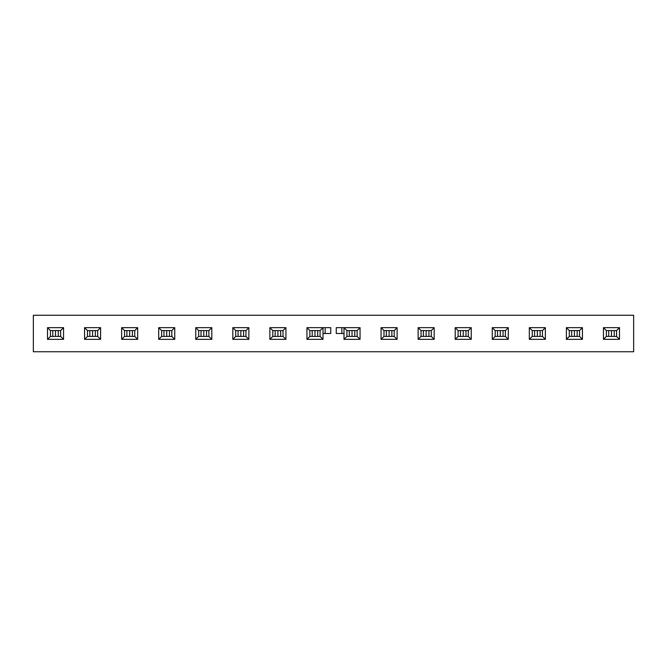 <?xml version="1.0" encoding="UTF-8"?>
<svg xmlns="http://www.w3.org/2000/svg" width="667" height="667" viewBox="0 0 667 667"><rect width="100%" height="100%" fill="white"/><g stroke="black" fill="none" stroke-linecap="round" stroke-linejoin="round"><path stroke-width="1" d="M55.528 330.582L55.528 336.418M92.588 330.582L92.588 336.418M129.656 330.582L129.656 336.418M166.717 330.582L166.717 336.418M203.777 330.582L203.777 336.418M240.845 330.582L240.845 336.418M277.906 330.582L277.906 336.418M314.966 330.582L314.966 336.418M352.034 330.582L352.034 336.418M389.094 330.582L389.094 336.418M426.155 330.582L426.155 336.418M463.223 330.582L463.223 336.418M500.283 330.582L500.283 336.418M537.344 330.582L537.344 336.418M574.412 330.582L574.412 336.418M611.472 330.582L611.472 336.418M606.361 330.582L606.361 336.418L616.575 336.418L619.493 339.336L603.443 339.336L603.443 327.664L619.493 327.664L619.493 339.336L603.443 339.336L603.443 327.664L606.361 330.582L606.361 336.418L603.443 339.336L606.361 336.418L616.575 336.418L616.575 330.582L619.493 327.664L619.493 339.336L616.575 336.418L616.575 330.582L606.361 330.582L603.443 327.664L619.493 327.664L616.575 330.582L606.361 330.582M582.433 339.336L566.383 339.336L566.383 327.664L582.433 327.664L582.433 339.336L566.383 339.336L566.383 327.664L569.301 330.582L569.301 336.418L566.383 339.336L569.301 336.418L579.515 336.418L579.515 330.582L582.433 327.664L582.433 339.336L579.515 336.418L579.515 330.582L569.301 330.582L569.301 336.418L579.515 336.418L582.433 339.336M545.373 339.336L529.323 339.336L529.323 327.664L545.373 327.664L545.373 339.336L529.323 339.336L529.323 327.664L532.241 330.582L532.241 336.418L529.323 339.336L532.241 336.418L542.454 336.418L545.373 339.336L545.373 327.664L542.454 330.582L532.241 330.582L532.241 336.418L542.454 336.418L542.454 330.582L545.373 327.664L529.323 327.664L532.241 330.582L542.454 330.582L542.454 336.418L545.373 339.336M508.304 339.336L492.254 339.336L492.254 327.664L508.304 327.664L508.304 339.336L492.254 339.336L492.254 327.664L495.172 330.582L495.172 336.418L492.254 339.336L495.172 336.418L505.386 336.418L508.304 339.336L508.304 327.664L505.386 330.582L495.172 330.582L495.172 336.418L505.386 336.418L505.386 330.582L508.304 327.664L492.254 327.664L495.172 330.582L505.386 330.582L505.386 336.418L508.304 339.336M471.244 339.336L455.194 339.336L455.194 327.664L471.244 327.664L471.244 339.336L455.194 339.336L455.194 327.664L458.112 330.582L458.112 336.418L455.194 339.336L458.112 336.418L468.326 336.418L471.244 339.336L471.244 327.664L468.326 330.582L458.112 330.582L458.112 336.418L468.326 336.418L468.326 330.582L471.244 327.664L455.194 327.664L458.112 330.582L468.326 330.582L468.326 336.418L471.244 339.336M434.184 339.336L418.134 339.336L418.134 327.664L434.184 327.664L434.184 339.336L418.134 339.336L418.134 327.664L421.052 330.582L421.052 336.418L418.134 339.336L421.052 336.418L431.266 336.418L434.184 339.336L434.184 327.664L431.266 330.582L421.052 330.582L421.052 336.418L431.266 336.418L431.266 330.582L434.184 327.664L418.134 327.664L421.052 330.582L431.266 330.582L431.266 336.418L434.184 339.336M397.123 339.336L381.065 339.336L381.065 327.664L397.123 327.664L397.123 339.336L381.065 339.336L381.065 327.664L383.984 330.582L383.984 336.418L381.065 339.336L383.984 336.418L394.205 336.418L397.123 339.336L397.123 327.664L394.205 330.582L383.984 330.582L383.984 336.418L394.205 336.418L394.205 330.582L397.123 327.664L381.065 327.664L383.984 330.582L394.205 330.582L394.205 336.418L397.123 339.336M360.055 339.336L344.005 339.336L344.005 327.664L360.055 327.664L360.055 339.336L344.005 339.336L344.005 327.664L346.923 330.582L346.923 336.418L344.005 339.336L346.923 336.418L357.137 336.418L360.055 339.336L360.055 327.664L357.137 330.582L346.923 330.582L346.923 336.418L357.137 336.418L357.137 330.582L360.055 327.664L344.005 327.664L346.923 330.582L357.137 330.582L357.137 336.418L360.055 339.336M322.995 327.664L320.077 330.582L309.863 330.582L306.945 327.664L322.995 327.664L320.077 330.582L320.077 336.418L320.077 330.582L309.863 330.582L309.863 336.418L320.077 336.418L322.995 339.336L306.945 339.336L306.945 327.664L322.995 327.664L322.995 339.336L306.945 339.336L306.945 327.664L309.863 330.582L309.863 336.418L306.945 339.336L309.863 336.418L320.077 336.418L322.995 339.336L322.995 327.664L330.248 327.664M285.935 339.336L269.877 339.336L269.877 327.664L285.935 327.664L285.935 339.336L269.877 339.336L269.877 327.664L272.795 330.582L272.795 336.418L269.877 339.336L272.795 336.418L283.016 336.418L285.935 339.336L285.935 327.664L283.016 330.582L272.795 330.582L272.795 336.418L283.016 336.418L283.016 330.582L285.935 327.664L269.877 327.664L272.795 330.582L283.016 330.582L283.016 336.418L285.935 339.336M248.866 339.336L232.816 339.336L232.816 327.664L248.866 327.664L248.866 339.336L232.816 339.336L232.816 327.664L235.734 330.582L235.734 336.418L232.816 339.336L235.734 336.418L245.948 336.418L248.866 339.336L248.866 327.664L245.948 330.582L235.734 330.582L235.734 336.418L245.948 336.418L245.948 330.582L248.866 327.664L232.816 327.664L235.734 330.582L245.948 330.582L245.948 336.418L248.866 339.336M211.806 339.336L195.756 339.336L195.756 327.664L211.806 327.664L211.806 339.336L195.756 339.336L195.756 327.664L198.674 330.582L198.674 336.418L195.756 339.336L198.674 336.418L208.888 336.418L211.806 339.336L211.806 327.664L208.888 330.582L198.674 330.582L198.674 336.418L208.888 336.418L208.888 330.582L211.806 327.664L195.756 327.664L198.674 330.582L208.888 330.582L208.888 336.418L211.806 339.336M174.746 339.336L158.696 339.336L158.696 327.664L174.746 327.664L174.746 339.336L158.696 339.336L158.696 327.664L161.614 330.582L161.614 336.418L158.696 339.336L161.614 336.418L171.828 336.418L174.746 339.336L174.746 327.664L171.828 330.582L161.614 330.582L161.614 336.418L171.828 336.418L171.828 330.582L174.746 327.664L158.696 327.664L161.614 330.582L171.828 330.582L171.828 336.418L174.746 339.336M137.677 339.336L121.627 339.336L121.627 327.664L137.677 327.664L137.677 339.336L121.627 339.336L121.627 327.664L124.546 330.582L124.546 336.418L121.627 339.336L124.546 336.418L134.759 336.418L137.677 339.336L137.677 327.664L134.759 330.582L124.546 330.582L124.546 336.418L134.759 336.418L134.759 330.582L137.677 327.664L121.627 327.664L124.546 330.582L134.759 330.582L134.759 336.418L137.677 339.336M100.617 339.336L84.567 339.336L84.567 327.664L100.617 327.664L100.617 339.336L84.567 339.336L84.567 327.664L87.485 330.582L87.485 336.418L84.567 339.336L87.485 336.418L97.699 336.418L100.617 339.336L100.617 327.664L97.699 330.582L87.485 330.582L87.485 336.418L97.699 336.418L97.699 330.582L100.617 327.664L84.567 327.664L87.485 330.582L97.699 330.582L97.699 336.418L100.617 339.336M63.557 339.336L47.507 339.336L47.507 327.664L63.557 327.664L63.557 339.336L47.507 339.336L47.507 327.664L50.425 330.582L50.425 336.418L47.507 339.336L50.425 336.418L60.639 336.418L63.557 339.336L63.557 327.664L60.639 330.582L50.425 330.582L50.425 336.418L60.639 336.418L60.639 330.582L63.557 327.664L47.507 327.664L50.425 330.582L60.639 330.582L60.639 336.418L63.557 339.336M633.65 315.258L33.35 315.258L33.35 351.742L33.35 315.258L633.65 315.258L633.65 351.742L33.35 351.742L633.65 351.742L633.65 315.258M336.752 327.664L344.005 327.664M336.752 333.5L344.005 333.5M322.995 333.5L330.248 333.5M325.146 327.664L325.146 333.5M341.854 327.664L341.854 333.5M566.383 327.664L582.433 327.664L579.515 330.582L569.301 330.582L566.383 327.664M52.768 330.582L52.768 336.418M58.287 330.582L58.287 336.418M89.837 330.582L89.837 336.418M95.348 330.582L95.348 336.418M126.897 330.582L126.897 336.418M132.416 330.582L132.416 336.418M163.957 330.582L163.957 336.418M169.476 330.582L169.476 336.418M201.025 330.582L201.025 336.418M206.537 330.582L206.537 336.418M238.086 330.582L238.086 336.418M243.605 330.582L243.605 336.418M275.146 330.582L275.146 336.418M280.665 330.582L280.665 336.418M312.206 330.582L312.206 336.418M317.725 330.582L317.725 336.418M349.275 330.582L349.275 336.418M354.794 330.582L354.794 336.418M386.335 330.582L386.335 336.418M391.854 330.582L391.854 336.418M423.395 330.582L423.395 336.418M428.914 330.582L428.914 336.418M460.463 330.582L460.463 336.418M465.975 330.582L465.975 336.418M497.524 330.582L497.524 336.418M503.043 330.582L503.043 336.418M534.584 330.582L534.584 336.418M540.103 330.582L540.103 336.418M571.652 330.582L571.652 336.418M577.163 330.582L577.163 336.418M608.713 330.582L608.713 336.418M614.232 330.582L614.232 336.418M330.74 327.664L330.74 333.5M336.26 327.664L336.26 333.5"/></g></svg>
